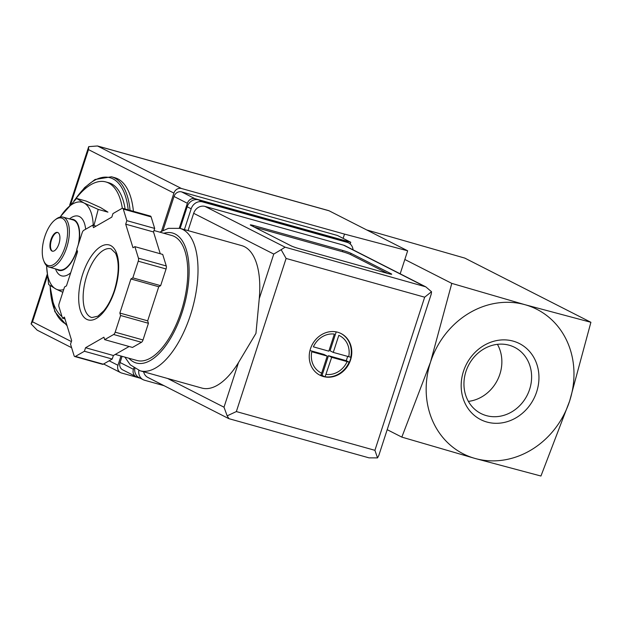 <?xml version="1.0" encoding="UTF-8"?>
<svg xmlns="http://www.w3.org/2000/svg" width="622" height="622" viewBox="0 0 622 622"><rect width="100%" height="100%" fill="white"/><g stroke="black" fill="none" stroke-linecap="round" stroke-linejoin="round"><path stroke-width="0.93" d="M475.091 458.461L540.946 476.024L569.628 401.042L590.9 322.289L525.046 304.718A81.093 71.927 117 0 0 430.51 362.136A81.093 71.927 117 0 0 475.091 458.461A81.093 71.927 117 0 0 569.628 401.042A81.093 71.927 117 0 0 525.046 304.718L451.782 283.383L430.51 362.136L401.828 437.118L475.091 458.461M387.195 429.67L401.828 437.118M98.206 209.412L107.94 212.141L100.632 207.616L86.365 201.155L76.623 198.434L83.931 202.951L98.206 209.412L93.945 225.529M497.429 344.331A37.126 32.927 -63 0 1 499.878 374.187A37.126 32.927 -63 0 1 468.389 401.377M529.625 389.333A37.126 32.927 -63 0 1 486.35 415.62A37.126 32.927 -63 0 1 480.938 413.513A37.126 32.927 -63 0 1 468.436 365.487A37.126 32.927 -63 0 1 514.627 347.34A37.126 32.927 -63 0 1 529.625 389.333M486.925 422.043A42.677 37.856 -63 0 1 474.936 352.495A42.677 37.856 -63 0 1 538.341 370.23A42.677 37.856 -63 0 1 486.925 422.043M366.747 229.961L464.828 258.107L590.9 322.289M404.836 259.483L451.782 283.383M62.013 316.614A71.359 32.437 105.6 0 1 50.164 285.685M74.928 199.981A71.359 32.437 105.6 0 1 105.864 181.943A71.359 32.437 105.6 0 1 122.332 208.292M105.864 181.943L108.64 182.72A71.359 32.437 105.6 0 1 125.1 209M73.94 200.914L84.639 187.556L95.049 179.494L111.501 176.78L114.845 177.713A77.851 35.392 105.6 0 1 133.419 211.325M62.822 292.293L55.964 289.043L48.648 284.526L46.634 266.706M60.225 217.055A45.414 20.643 105.6 0 1 60.762 216.238L76.623 198.434M52.582 251.226A9.734 4.424 105.6 0 1 51.478 239.913A9.734 4.424 105.6 0 1 57.815 232.519M58.927 243.832A9.734 4.424 105.6 0 1 52.302 251.164A9.734 4.424 105.6 0 1 50.662 240.605A9.734 4.424 105.6 0 1 57.543 232.426A9.734 4.424 105.6 0 1 58.927 243.832M65.069 246.957A24.655 11.204 105.6 0 1 43.703 260.672A24.655 11.204 105.6 0 1 55.125 219.838A24.655 11.204 105.6 0 1 66.297 223.329A24.655 11.204 105.6 0 1 65.069 246.957M55.125 219.838L56.244 218.991A25.953 11.795 105.6 0 1 63.024 217.117A25.953 11.795 105.6 0 1 66.717 247.54A25.953 11.795 105.6 0 1 49.045 267.095A25.953 11.795 105.6 0 1 44.224 261.979L43.703 260.672M76.91 249.78A25.953 11.795 105.6 0 1 76.731 250.339A25.953 11.795 105.6 0 1 59.067 269.901L49.045 267.095M63.024 217.117L73.038 219.916A25.953 11.795 105.6 0 1 78.17 245.076M77.035 250.176A26.466 12.036 105.6 0 1 76.941 250.448A26.466 12.036 105.6 0 1 56.781 269.256M70.76 219.278A26.466 12.036 105.6 0 1 78.815 243.085M70.706 272.801A31.007 14.096 105.6 0 1 55.84 269.738L55.498 268.898M69.477 218.921L70.2 218.376A31.007 14.096 105.6 0 1 85.665 229.23M63.716 289.557A45.414 20.643 105.6 0 1 55.964 289.043A45.414 20.643 105.6 0 1 46.627 265.695M60.762 216.238A45.414 20.643 105.6 0 1 83.931 202.951A45.414 20.643 105.6 0 1 93.246 225.335M179.276 228.173L187.37 203.277A6.484 5.753 -63 0 1 194.935 198.682L350.746 242.253L350.186 243.98M139.033 377.593L136.988 377.018A6.484 5.753 -63 0 1 136.039 376.652A6.484 5.753 -63 0 1 133.419 369.312L133.885 367.874M140.3 378.238L121.523 372.99A6.484 5.753 -63 0 1 120.582 372.617A6.484 5.753 -63 0 1 117.962 365.285L120.971 356.009M161.549 231.127L173.903 193.092A6.484 5.753 -63 0 1 181.469 188.497L344.518 234.097L407.659 250.79L329.092 210.796A12.976 5.901 -74.4 0 0 328.595 210.601L97.491 145.976L181.469 188.497M69.68 205.159L88.705 146.636L88.479 149.607L173.903 193.092M47.35 276.191L32.531 321.799L31.1 323.922L47.155 274.481M400.179 273.812L407.659 250.79M343.126 238.374L344.518 234.097M136.039 376.652L122.69 369.857A6.484 5.753 -63 0 1 120.069 362.517L122.083 356.32M163.011 230.373L174.02 196.482A6.484 5.753 -63 0 1 181.585 191.887L337.396 235.458L350.746 242.253M88.705 146.636L97.491 145.976M31.1 323.922L37.164 330.158L71.608 347.69M337.707 332.241A23.356 20.713 117 0 0 311.187 346.851A23.356 20.713 117 0 0 319.918 375.198A23.356 20.713 117 0 0 348.973 363.784A23.356 20.713 117 0 0 341.105 333.571A23.356 20.713 117 0 0 337.707 332.241M340.864 333.446A23.356 20.713 -63 0 1 350.73 357.238L350.956 357.355A23.356 20.713 -63 0 1 350.279 359.85A23.356 20.713 -63 0 1 349.354 362.276L349.136 362.159A23.356 20.713 -63 0 1 325.096 376.761L325.322 376.87A23.356 20.713 -63 0 1 323.051 376.388A23.356 20.713 -63 0 1 320.874 375.626L320.649 375.509A23.356 20.713 -63 0 1 319.677 375.066M348.709 356.725A20.759 18.411 117 0 0 338.819 335.344L333.268 352.41L350.73 357.238M349.136 362.159L331.674 357.331L325.096 376.761M321.675 373.146L327.219 356.087L311.777 351.764A20.759 18.411 117 0 0 321.675 373.146L320.649 375.509M328.82 351.166L334.364 334.1A20.759 18.411 117 0 0 313.379 346.843L328.82 351.166M238.506 362.556L255.953 333.376L259.25 298.715A73.956 33.619 -74.4 0 0 241.701 245.62L179.929 228.344A73.956 33.619 105.6 0 1 190.449 315.059A73.956 33.619 105.6 0 1 140.098 370.79L201.862 388.066A73.956 33.619 -74.4 0 0 238.506 362.556L224.006 407.2L167.59 378.479M188.046 230.614L193.667 213.307A9.734 8.63 -63 0 1 205.011 206.418L343.577 245.161A9.734 8.63 -63 0 1 344.992 245.713L425.782 286.843L431.52 291.726L431.287 293.957L378.798 455.498L377.531 457.893L369.048 457.862L228.974 418.692L227.162 415.846L224.006 407.2M290.948 245.76L250.907 225.374A6.484 0.529 -162 0 1 250.301 224.923A6.484 0.529 -162 0 1 253.807 225.568L342.839 250.472A6.484 0.529 -162 0 1 351.072 253.387L391.114 273.766A6.484 0.529 -162 0 1 391.72 274.216A6.484 0.529 -162 0 1 388.221 273.571L299.182 248.676A6.484 0.529 -162 0 1 290.948 245.76M104.667 339.651L132.486 347.434L141.474 342.287A3.242 1.477 -74.4 0 0 143.006 339.962L148.425 323.277L147.671 320.835L153.206 303.793L158.75 286.75L160.647 285.661L166.066 268.968A3.242 1.477 -74.4 0 0 166.268 265.967L162.707 254.429L134.881 246.654L132.984 247.743L125.706 224.177L126.849 220.647L123.288 209.109A3.242 1.477 -74.4 0 0 122.627 208.308A3.242 1.477 -74.4 0 0 121.951 208.424L112.971 213.579L111.82 217.109L93.471 227.629L92.717 225.187L83.737 230.334A3.242 1.477 -74.4 0 0 82.197 232.659L76.778 249.344L77.532 251.786L66.461 285.871L64.556 286.96L59.137 303.653A3.242 1.477 -74.4 0 0 58.934 306.654L62.503 318.192L64.4 317.096L71.678 340.662L70.527 344.191L74.096 355.73A3.242 1.477 -74.4 0 0 74.749 356.53A3.242 1.477 -74.4 0 0 75.425 356.414L84.413 351.259L85.556 347.729L103.913 337.21L104.667 339.651L113.647 334.504A3.242 1.477 -74.4 0 0 115.179 332.179L120.606 315.494L119.852 313.053L130.923 278.967L132.82 277.878L138.247 261.193A3.242 1.477 -74.4 0 0 138.442 258.184L134.881 246.654M160.258 253.745L153.525 231.959L154.676 228.422L151.115 216.891A3.242 1.477 -74.4 0 0 150.454 216.091L122.627 208.308M74.749 356.53L102.576 364.313A3.242 1.477 -74.4 0 0 103.252 364.189L112.232 359.042L113.383 355.512L129.119 346.493M259.25 298.715L273.758 254.071L281.152 249.679L286.104 258.449L236.352 411.57L227.162 415.846M180.139 228.406L187.168 206.761A9.734 8.63 -63 0 1 198.511 199.864L343.196 240.325A9.734 8.63 -63 0 1 344.619 240.877L348.623 242.922A9.734 8.63 -63 0 1 353.039 249.811M184.415 229.596L191.172 208.798A9.734 8.63 -63 0 1 202.515 201.901L347.2 242.362A9.734 8.63 -63 0 1 348.623 242.922M164.076 385.694L144.576 380.244A9.734 8.63 -63 0 1 143.153 379.692A9.734 8.63 -63 0 1 138.823 370.385M143.153 379.692L139.149 377.655A9.734 8.63 -63 0 1 134.795 368.465M228.639 418.559L147.849 377.437A9.734 8.63 -63 0 1 143.62 371.777M281.152 249.679L285.101 247.183L425.782 286.843M236.352 411.57L374.918 450.32L377.531 457.893M431.52 291.726L424.671 297.192L286.104 258.449M153.992 230.521L171.921 235.536A64.875 29.491 105.6 0 1 181.142 311.599A64.875 29.491 105.6 0 1 136.98 360.488L115.28 354.423M154.676 228.422L126.849 220.647M153.525 231.959L125.706 224.177M160.647 285.661L132.82 277.878M158.75 286.75L130.923 278.967M147.671 320.835L119.852 313.053M148.425 323.277L120.606 315.494M113.383 355.512L85.556 347.729M112.232 359.042L84.413 351.259M64.945 318.876L62.503 318.192M96.083 226.128L92.717 225.187M254.087 226.991L342.442 251.7A6.484 0.529 -162 0 1 350.676 254.616L387.537 273.377M336.207 331.891L330.064 350.777L333.268 352.41M347.659 356.429L346.275 360.682L349.362 362.253M346.275 360.682L328.47 355.698L331.674 357.331M328.47 355.698L322.072 375.377L324.863 376.792M322.072 375.377L320.898 375.05M309.981 350.528L324.015 354.454L327.219 356.087M66.655 324.389A76.553 34.801 105.6 0 1 50.133 285.661M74.578 200.307A76.553 34.801 105.6 0 1 128.21 209.871M111.501 176.78A77.851 35.392 105.6 0 1 130.076 210.392M70.815 203.985L88.479 149.607M32.531 321.799L71.382 341.571M109.161 360.807L117.962 365.285M98.711 146.372L329.092 210.796M187.37 203.277L174.02 196.482M194.935 198.682L181.585 191.887M133.419 369.312L120.069 362.517M326.13 374.397A20.759 18.411 117 0 0 347.115 361.646M423.66 285.933L343.577 245.161M285.101 247.183L205.011 206.418M374.918 450.32L424.671 297.192M191.172 208.798L187.168 206.761M202.515 201.901L198.511 199.864M347.2 242.362L343.196 240.325M273.758 254.071L193.667 213.307M163.811 233.266A67.471 30.672 105.6 0 1 182.215 312.143A67.471 30.672 105.6 0 1 128.863 358.218M151.115 216.891L123.288 209.109M166.268 265.967L138.442 258.184M166.066 268.968L138.247 261.193M143.006 339.962L115.179 332.179M141.474 342.287L113.647 334.504M103.252 364.189L75.425 356.414M91.862 317.562A35.679 16.219 105.6 0 1 85.852 278.827A35.679 16.219 105.6 0 1 111.081 248.839L115.521 253.154C119.455 261.893 119.082 274.294 114.401 290.35C111.595 298.809 108.026 305.666 103.695 310.899L97.903 316.17L91.862 317.562M114.705 290.575A38.922 17.696 105.6 0 1 80.3 310.3A38.922 17.696 105.6 0 1 101.067 246.39A38.922 17.696 105.6 0 1 114.705 290.575M253.449 226.665L253.807 225.568M342.442 251.7L342.839 250.472M350.676 254.616L351.072 253.387M390.966 274.224L391.114 273.766M67.09 325.827L54.814 311.614L49.939 285.521M103.617 363.987L120.582 372.617M140.098 370.79L130.27 364.819L124.859 357.098M159.8 232.146L168.469 228.344L179.929 228.344"/></g></svg>
